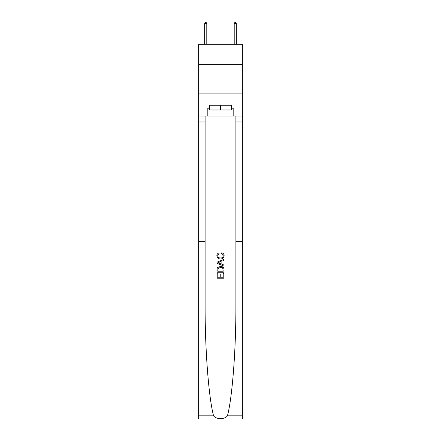 <?xml version="1.0" encoding="UTF-8"?>
<svg xmlns="http://www.w3.org/2000/svg" width="441" height="441" viewBox="0 0 441 441"><rect width="100%" height="100%" fill="white"/><g stroke="black" fill="none" stroke-linecap="round" stroke-linejoin="round"><path stroke-width="0.66" d="M242.368 64.364L242.368 44.271L198.632 44.271L198.632 64.364L242.368 64.364L242.368 93.911L198.632 93.911L198.632 64.364M223.223 273.591L223.223 277.775L220.77 277.775L223.223 277.775L223.223 273.591L224.039 273.591L224.039 278.778L216.95 278.778L216.95 273.773L216.95 278.778M219.949 274.048L219.949 277.775L217.766 277.775L219.949 277.775L219.949 274.048L220.77 274.048L220.77 277.775M217.562 267.522L217.055 268.552L217.562 267.522L220.456 266.414C222.727 266.403 223.918 267.494 224.039 269.688L224.039 272.229L216.95 272.229L216.95 269.804L216.95 272.229M223.521 267.659L220.456 266.414M221.773 252.776L221.536 253.773L221.773 252.776C223.273 253.167 224.061 254.132 224.133 255.67C223.94 257.847 222.711 258.944 220.445 258.955L220.445 258.955C218.262 258.911 217.071 257.82 216.862 255.686L216.856 255.686C216.895 254.286 217.584 253.377 218.918 252.952L219.133 253.955L217.678 255.736C217.887 257.268 218.808 258.007 220.439 257.957C222.099 258.04 223.058 257.312 223.317 255.763L221.536 253.773M227.44 415.835L242.368 415.835L242.368 418.95L198.632 418.95L198.632 241.657L205.104 241.657L205.104 304.428C204.922 348.555 208.615 397.275 213.56 415.835C216.31 419.545 224.684 419.545 227.44 415.835C232.385 397.275 236.078 348.555 235.896 304.428L235.896 116.077M216.95 262.163L216.95 263.294L224.039 266.11L216.95 263.294L216.95 262.163L224.039 259.347L216.95 262.163M235.896 241.657L242.368 241.657L242.368 93.911M198.632 241.657L198.632 93.911M205.104 116.077L205.104 241.657M242.368 415.835L242.368 241.657M198.632 116.077L207.204 116.077L207.204 108.806L209.447 108.806M231.553 108.806L231.905 108.806L231.905 105.261L209.095 105.261L209.095 108.806M231.905 108.806L233.796 108.806L233.796 116.077L242.368 116.077M207.204 116.077L233.796 116.077M224.039 259.347L224.039 260.411L221.862 261.215L221.862 264.242L224.039 265.047L224.039 266.11M219.078 263.211L221.04 263.939L221.04 261.519L217.766 262.731L219.078 263.211M221.04 261.519L221.04 263.939M216.95 269.804L217.055 268.552M222.722 268.095L223.223 271.232L222.722 268.095L220.439 267.411L217.915 268.619L217.766 271.232L223.223 271.232L217.766 271.232M216.95 273.773L217.766 273.773L217.766 277.775M209.447 105.261L209.447 109.985L231.553 109.985L231.553 105.261M220.5 105.261L220.5 109.985M206.79 23.588L205.903 22.05L204.663 23.588L206.79 23.588L206.79 44.271M204.663 23.588L204.663 44.271M235.097 22.05L236.337 23.588L234.21 23.588L235.097 22.05M236.337 44.271L236.337 23.588M234.21 44.271L234.21 23.588M235.896 121.986L242.368 121.986M205.104 121.986L198.632 121.986M198.632 415.835L213.56 415.835"/></g></svg>
